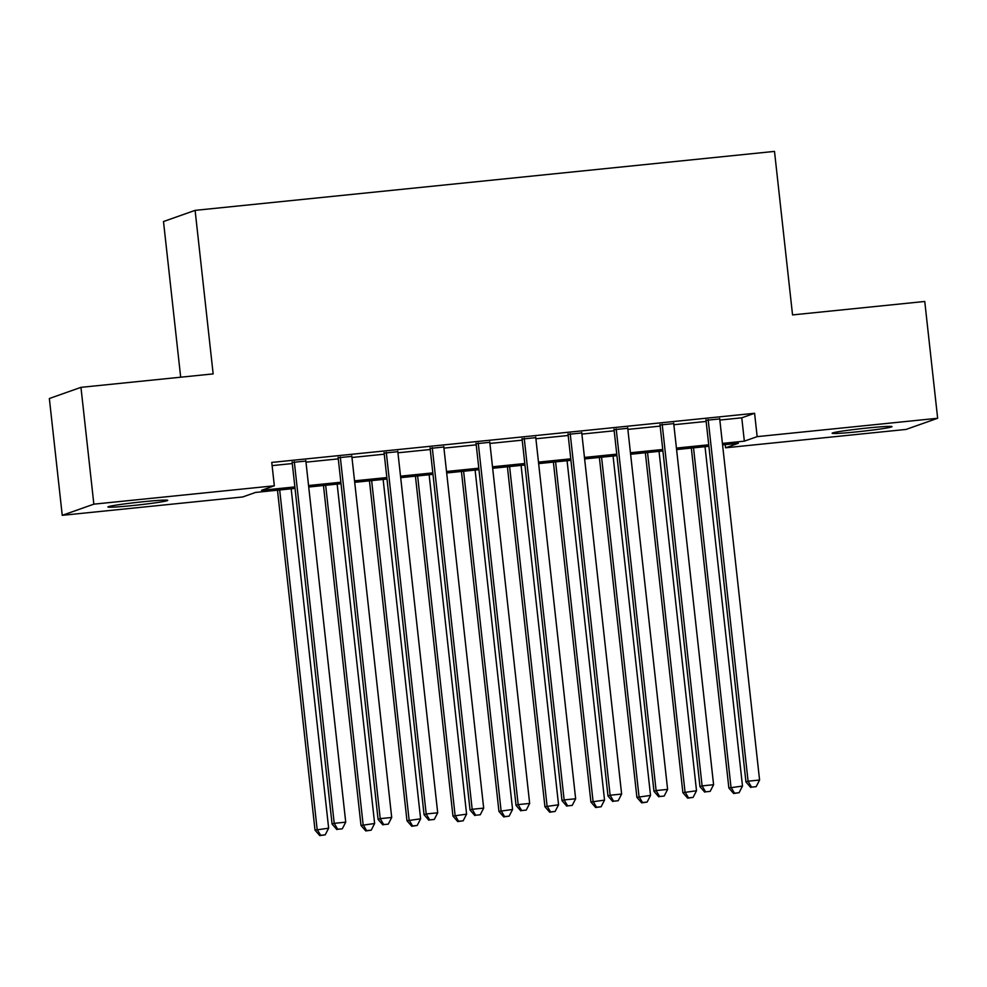 <?xml version="1.0" encoding="UTF-8"?>
<svg xmlns="http://www.w3.org/2000/svg" width="987" height="987" viewBox="0 0 987 987"><rect width="100%" height="100%" fill="white"/><g stroke="black" fill="none" stroke-linecap="round" stroke-linejoin="round"><path stroke-width="1.48" d="M143.288 501.729A30.116 1.345 -6.3 0 1 167.753 500.347A30.116 1.345 -6.3 0 1 132.357 505.591A30.116 1.345 -6.3 0 1 107.891 506.96A30.116 1.345 -6.3 0 1 143.288 501.729M867.536 428A30.116 1.345 -6.3 0 1 892.001 426.631A30.116 1.345 -6.3 0 1 856.605 431.874A30.116 1.345 -6.3 0 1 832.14 433.244A30.116 1.345 -6.3 0 1 867.536 428M180.683 377.194L163.497 221.532L195.105 210.367L774.499 151.393L792.549 314.915L924.757 301.467L937.65 418.266L906.041 429.431L725.556 447.802L738.375 443.274L722.583 444.89M725.211 444.619L725.556 447.802M295.039 488.405L255.547 492.427L242.728 496.954L62.243 515.325L93.851 504.16L274.337 485.789L261.518 490.317L294.866 486.924M93.851 504.16L80.959 387.348L49.35 398.514L62.243 515.325M305.859 461.052L292.164 462.447M351.841 456.364L338.146 457.758M397.823 451.688L384.14 453.082M443.805 447.012L430.122 448.406M489.799 442.324L476.104 443.718M535.781 437.648L522.086 439.042M581.762 432.96L568.068 434.354M627.744 428.284L614.05 429.678M673.726 423.608L660.032 425.002M719.831 420.043L741.768 417.809L754.586 413.282L271.758 462.422L274.337 485.789M272.104 465.617L292.288 463.557M305.982 462.163L338.27 458.881M351.964 457.487L384.264 454.193M397.946 452.799L430.246 449.517M443.928 448.123L476.227 444.841M489.91 443.447L522.209 440.153M535.904 438.759L568.191 435.477M581.886 434.083L614.173 430.788M627.868 429.394L660.155 426.113M673.85 424.718L706.149 421.437M719.708 418.92L706.026 420.314M80.959 387.348L213.155 373.9L195.105 210.367M754.586 413.282L757.165 436.636L937.65 418.266M722.41 443.397L744.346 441.164L757.165 436.636M308.561 485.53L340.848 482.236M354.543 480.842L386.842 477.56M400.525 476.166L432.824 472.884M446.506 471.49L478.806 468.196M492.501 466.802L524.788 463.52M538.483 462.126L570.77 458.832M584.464 457.437L616.752 454.156M630.446 452.762L662.746 449.48M676.428 448.086L708.728 444.792M708.888 446.284L676.588 449.566M662.906 450.96L630.607 454.254M616.924 455.649L584.625 458.93M570.942 460.324L538.643 463.606M524.948 465L492.661 468.294M478.966 469.689L446.679 472.97M432.985 474.365L400.697 477.659M387.003 479.04L354.703 482.335M341.021 483.729L308.721 487.01M741.768 417.809L744.346 441.164M705.964 419.783L745.95 781.951L748.084 781.198L708.16 419.561M751.563 787.145L756.153 786.676L751.563 787.145L748.084 781.198L759.583 780.026L719.646 418.389M745.95 781.951L750.712 787.453M756.153 786.676L759.583 780.026M691.332 448.073L728.862 787.984L742.495 786.059L705.026 446.679M693.528 447.839L730.997 787.231L734.476 793.19L733.625 793.486L739.078 792.721L734.476 793.19M742.495 786.059L739.078 792.721M733.625 793.486L728.862 787.984M659.982 424.472L699.968 786.639L702.102 785.886L662.178 424.25M705.582 791.833L710.171 791.364L705.582 791.833L702.102 785.886L713.589 784.714L673.665 423.078M699.968 786.639L704.718 792.129M710.171 791.364L713.589 784.714M614 429.148L653.974 791.315L656.108 790.562L616.184 428.926M659.587 796.509L664.189 796.04L659.587 796.509L656.108 790.562L667.607 789.39L627.683 427.753M653.974 791.315L658.736 796.817M664.189 796.04L667.607 789.39M568.006 433.824L607.992 795.991L610.126 795.238L570.202 433.601M613.606 801.197L618.207 800.728L613.606 801.197L610.126 795.238L621.625 794.066L581.701 432.429M607.992 795.991L612.754 801.493M618.207 800.728L621.625 794.066M522.024 438.512L562.01 800.679L564.145 799.926L524.22 438.29M567.624 805.873L572.226 805.404L567.624 805.873L564.145 799.926L575.643 798.754L535.719 437.118M562.01 800.679L566.772 806.169M572.226 805.404L575.643 798.754M645.35 452.749L682.881 792.672L696.514 790.747L659.045 451.355M647.546 452.527L685.015 791.919L688.494 797.866L687.643 798.162L693.096 797.397L688.494 797.866M696.514 790.747L693.096 797.397M687.643 798.162L682.881 792.672M599.368 457.425L636.899 797.348L650.532 795.423L613.063 456.031M601.564 457.203L639.033 796.595L642.512 802.542L641.661 802.85L647.114 802.073L642.512 802.542M650.532 795.423L647.114 802.073M641.661 802.85L636.899 797.348M553.386 462.113L590.917 802.036L604.537 800.112L567.069 460.719M555.582 461.891L593.051 801.271L596.53 807.23L595.667 807.526L601.12 806.761L596.53 807.23M604.537 800.112L601.12 806.761M595.667 807.526L590.917 802.036M507.404 466.789L544.923 806.712L558.556 804.787L521.087 465.395M509.6 466.567L547.069 805.96L550.549 811.906L549.685 812.215L555.138 811.437L550.549 811.906M558.556 804.787L555.138 811.437M549.685 812.215L544.923 806.712M476.042 443.188L516.028 805.355L518.163 804.602L478.239 442.966M521.642 810.549L526.244 810.08L521.642 810.549L518.163 804.602L529.661 803.43L489.737 441.794M516.028 805.355L520.791 810.858M526.244 810.08L529.661 803.43M461.422 471.465L498.941 811.388L512.574 809.463L475.105 470.083M463.606 471.243L501.075 810.635L504.554 816.582L503.703 816.891L509.156 816.126L504.554 816.582M512.574 809.463L509.156 816.126M503.703 816.891L498.941 811.388M430.061 447.876L470.046 810.043L472.181 809.278L432.257 447.642M475.66 815.237L480.262 814.768L475.66 815.237L472.181 809.278L483.679 808.119L443.755 446.482M470.046 810.043L474.809 815.533M480.262 814.768L483.679 808.119M415.428 476.153L452.959 816.076L466.592 814.152L429.123 474.759M417.624 475.931L455.093 815.324L458.573 821.27L457.721 821.566L463.174 820.802L458.573 821.27M466.592 814.152L463.174 820.802M457.721 821.566L452.959 816.076M384.079 452.552L424.065 814.719L426.199 813.967L386.275 452.33M429.678 819.913L434.268 819.444L429.678 819.913L426.199 813.967L437.697 812.794L397.761 451.158M424.065 814.719L428.814 820.222M434.268 819.444L437.697 812.794M369.446 480.829L406.977 820.752L420.61 818.828L383.141 479.435M371.643 480.607L409.111 820L412.591 825.946L411.739 826.255L417.193 825.477L412.591 825.946M420.61 818.828L417.193 825.477M411.739 826.255L406.977 820.752M338.097 457.228L378.083 819.395L380.217 818.642L340.293 457.006M383.696 824.589L388.286 824.133L383.696 824.589L380.217 818.642L391.703 817.47L351.779 455.834M378.083 819.395L382.833 824.898M388.286 824.133L391.703 817.47M323.465 485.518L360.995 825.44L374.628 823.516L337.159 484.123M325.661 485.296L363.13 824.676L366.609 830.635L365.758 830.931L371.211 830.166L366.609 830.635M374.628 823.516L371.211 830.166M365.758 830.931L360.995 825.44M292.115 461.916L332.088 824.083L334.223 823.331L294.299 461.694M337.702 829.277L342.304 828.809L337.702 829.277L334.223 823.331L345.721 822.159L305.797 460.522M332.088 824.083L336.851 829.573M342.304 828.809L345.721 822.159M277.483 490.194L315.013 830.116L328.646 828.192L291.177 488.799M279.679 489.971L317.148 829.364L320.627 835.31L319.776 835.607L325.216 834.842L320.627 835.31M328.646 828.192L325.216 834.842M319.776 835.607L315.013 830.116"/></g></svg>
